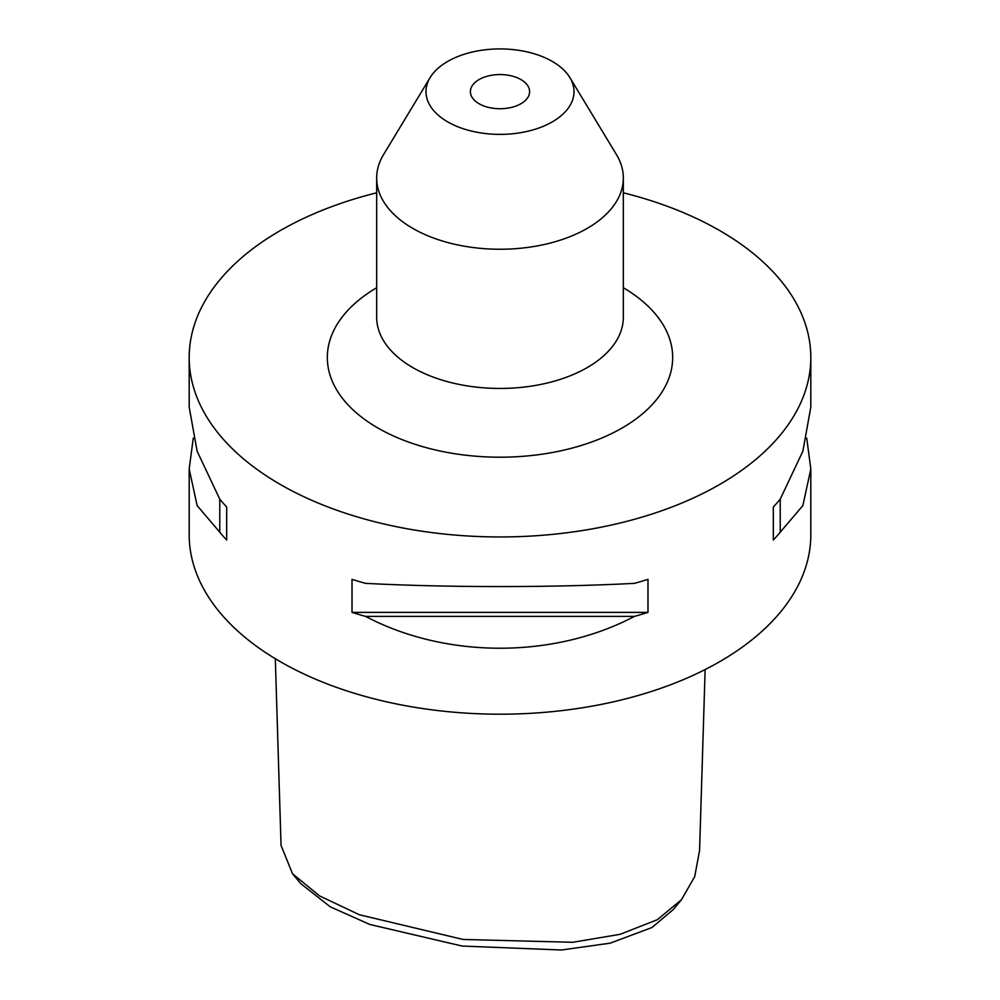 <?xml version="1.0" encoding="UTF-8"?>
<svg xmlns="http://www.w3.org/2000/svg" width="1000" height="1000" viewBox="0 0 1000 1000"><rect width="100%" height="100%" fill="white"/><g stroke="black" fill="none" stroke-linecap="round" stroke-linejoin="round"><path stroke-width="1.5" d="M275.312 658.737L281.05 845.425L292.538 873.775L319.575 895.913L359.425 914.775L463.075 939.463L572.8 942.288L620.1 934.312L657.387 919.688L681.475 899.7L694.688 876.663L699.575 850.55L705.138 669.562M681.475 899.7L673.325 909.525L651.912 927.537L610.212 943.162L561.475 950L462.163 946.062L369.862 924.488L330.262 906.825L300.7 883.587L292.538 873.775M479.075 103.737A29.6 17.087 180 0 1 470.4 91.65A29.6 17.087 180 0 1 488.675 75.862A29.6 17.087 180 0 1 520.925 79.562A29.6 17.087 180 0 1 529.6 91.65A29.6 17.087 180 0 1 511.325 107.438A29.6 17.087 180 0 1 479.075 103.737M569.862 77.562L616.438 154.562A123.338 71.213 180 0 1 623.337 178.038A123.338 71.213 180 0 1 547.2 243.825A123.338 71.213 180 0 1 412.788 228.388A123.338 71.213 180 0 1 376.662 178.038A123.338 71.213 180 0 1 383.562 154.562L430.138 77.562A74 42.725 180 0 1 552.325 61.438A74 42.725 180 0 1 569.862 77.562A74 42.725 180 0 1 539.35 127.837A74 42.725 180 0 1 447.675 121.862A74 42.725 180 0 1 430.138 77.562M806.725 438.075L810.812 469.012L802.875 505.562L780.225 532.212A310.812 179.45 180 0 1 773.312 540.037L773.312 507A310.812 179.45 0 0 0 780.225 499.175L802.875 451.188L810.812 407.15L810.812 357.512A310.812 179.45 0 0 0 719.775 230.625A310.812 179.45 0 0 0 623.337 192.8M634.438 616.388C553.938 658.838 446.062 658.838 365.562 616.388A310.812 179.45 180 0 1 352.013 612.388L352.013 579.362A310.812 179.45 0 0 0 365.562 583.35C446.062 587.638 553.938 587.638 634.438 583.35A310.812 179.45 0 0 0 647.987 579.362L647.987 612.388A310.812 179.45 180 0 1 634.438 616.388L365.562 616.388M376.662 192.8A310.812 179.45 0 0 0 189.188 357.512L189.188 407.15L197.125 451.188L219.775 499.175A310.812 179.45 0 0 0 226.688 507L226.688 540.037A310.812 179.45 180 0 1 219.775 532.212L197.125 505.562L189.188 469.012L189.188 534.75A310.812 179.45 0 0 0 280.225 661.637A310.812 179.45 0 0 0 618.938 700.537A310.812 179.45 0 0 0 810.812 534.75L810.812 469.012M189.188 357.512A310.812 179.45 0 0 0 280.225 484.4A310.812 179.45 0 0 0 618.938 523.3A310.812 179.45 0 0 0 810.812 357.512M189.188 469.012L193.275 438.075M780.225 499.175L780.225 532.212M773.312 507L773.312 540.037M647.987 612.388L352.013 612.388M219.775 532.212L219.775 499.175M226.688 540.037L226.688 507M376.662 178.038L376.662 317.225A123.338 71.213 0 0 0 412.788 367.587A123.338 71.213 0 0 0 547.2 383.025A123.338 71.213 0 0 0 623.337 317.225L623.337 178.038M623.337 287.738A172.675 99.688 180 0 1 621.475 428.363A172.675 99.688 180 0 1 377.9 428A172.675 99.688 180 0 1 376.662 287.738"/></g></svg>
